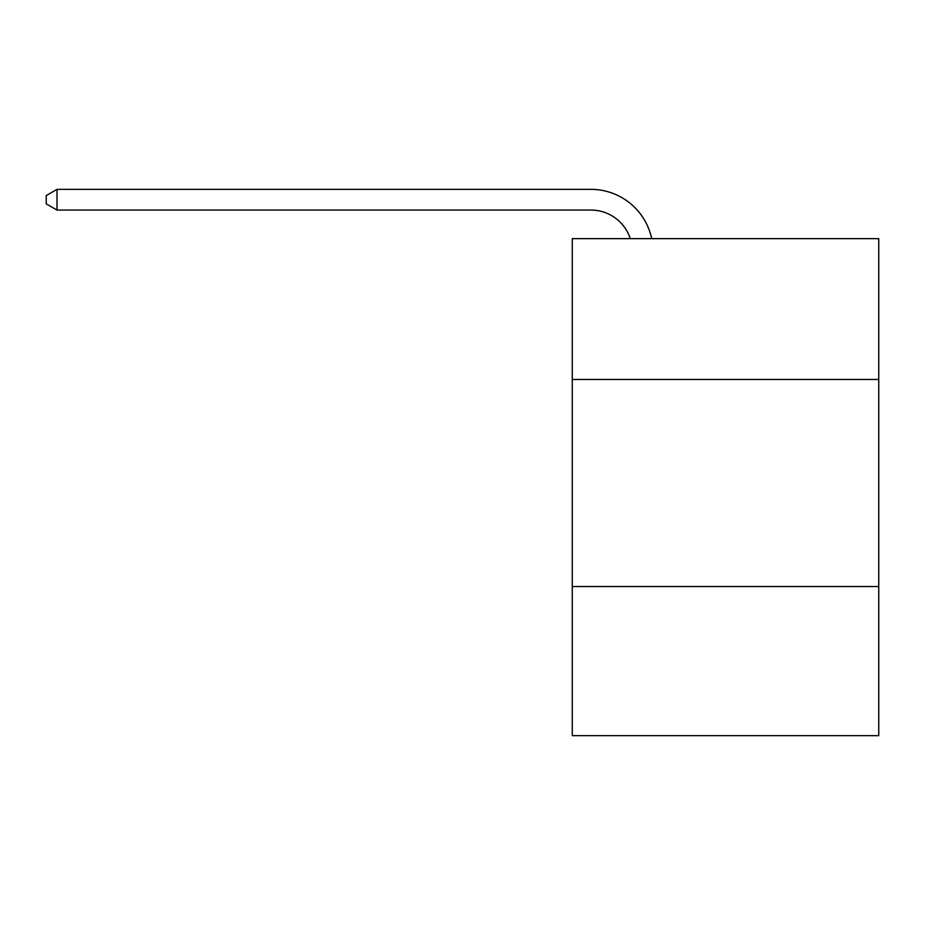 <?xml version="1.0" encoding="UTF-8"?>
<svg xmlns="http://www.w3.org/2000/svg" width="925" height="925" viewBox="0 0 925 925"><rect width="100%" height="100%" fill="white"/><g stroke="black" fill="none" stroke-linecap="round" stroke-linejoin="round"><path stroke-width="1.39" d="M878.75 379.458L878.75 238.638L572.263 238.638L572.263 379.458L878.75 379.458L878.75 735.653L572.263 735.653L572.263 379.458M878.75 586.543L572.263 586.543M590.89 189.347L57.015 189.347L590.89 189.347A62.125 62.125 171.9 0 1 651.686 238.638M630.272 238.638A41.417 41.417 -8.1 0 0 590.89 210.056L57.015 210.056L46.25 203.847L46.25 195.557L57.015 189.347L57.015 210.056"/></g></svg>
